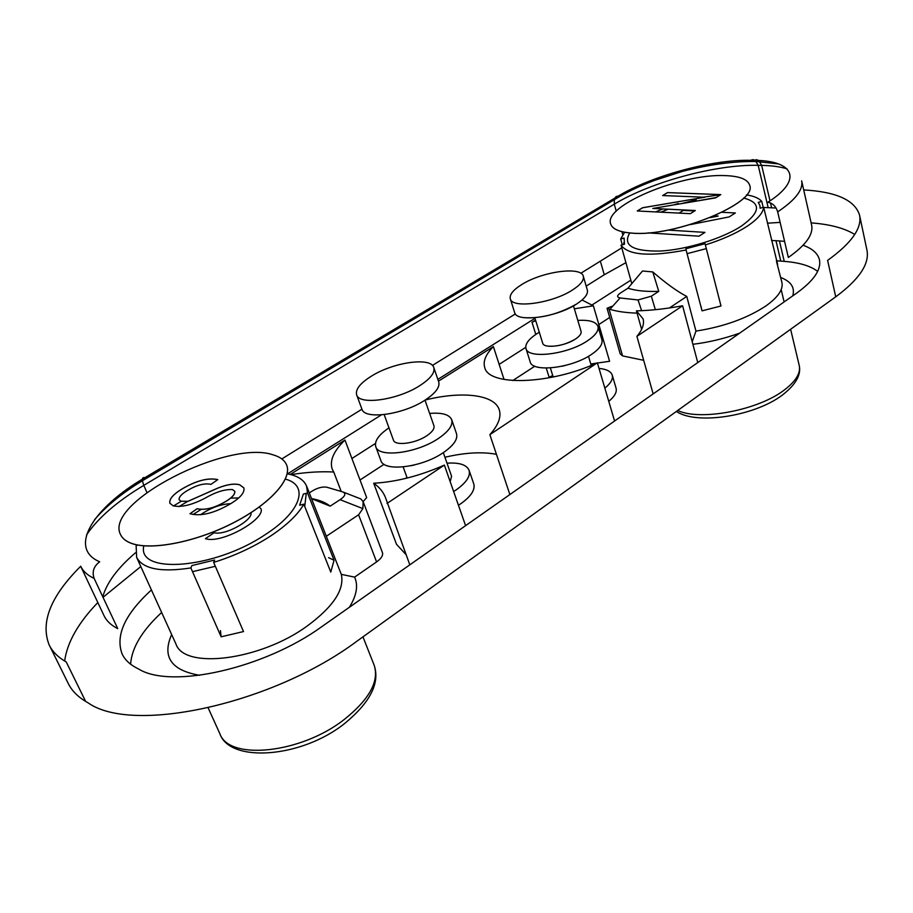 <?xml version="1.0" encoding="UTF-8"?>
<svg xmlns="http://www.w3.org/2000/svg" width="913" height="913" viewBox="0 0 913 913"><rect width="100%" height="100%" fill="white"/><g stroke="black" fill="none" stroke-linecap="round" stroke-linejoin="round"><path stroke-width="1.37" d="M616.081 388.23L612.258 375.163C610.945 371.374 606.529 369.126 599.019 368.43C606.506 369.137 610.911 371.386 612.246 375.175C613.205 378.998 610.74 383.323 604.851 388.139C610.763 383.323 613.228 378.998 612.258 375.163L616.081 388.23C617.074 392.122 614.632 396.493 608.766 401.343M524.016 317.656C541.112 318.66 558.653 314.106 576.605 304.006C584.697 298.722 588.269 294.077 587.344 290.083L583.304 276.262C581.41 266.048 542.071 271.56 521.768 284.536C513.197 289.889 509.363 294.637 510.299 298.779C511.828 308.868 552.114 303.401 572.451 290.014C580.588 284.765 584.206 280.177 583.304 276.262C581.41 266.071 542.094 271.549 521.768 284.536C513.197 289.889 509.374 294.625 510.299 298.779C511.816 308.845 552.091 303.424 572.451 290.014C580.577 284.765 584.194 280.188 583.304 276.262L587.344 290.083C588.234 294.077 584.662 298.722 576.605 304.006C556.394 317.496 516.222 322.757 514.612 312.474L510.299 298.779L514.612 312.474M581.067 331.339L573.478 305.866L581.067 331.339C581.604 333.61 579.721 336.178 575.418 339.065C564.816 346.335 543.669 348.88 542.676 343.117L534.813 317.758L542.676 343.117M537.027 333.622C528.627 339.1 524.941 344.064 525.968 348.492C527.748 359.277 567.635 354.518 587.527 340.777C595.481 335.402 598.962 330.609 597.981 326.409C596.109 321.741 589.387 319.744 577.815 320.417C589.364 319.755 596.086 321.753 597.981 326.409C598.939 330.609 595.447 335.402 587.527 340.777C567.612 354.506 527.794 359.266 525.979 348.492C524.964 344.064 528.65 339.1 537.027 333.622L539.298 332.241L537.027 333.622M601.918 339.841L597.981 326.409L601.918 339.841C602.922 344.121 599.476 348.96 591.567 354.37C571.8 368.201 532.017 372.778 530.168 361.81L525.968 348.492L530.168 361.81M473.756 483.856L469.099 470.321C466.646 464.74 459.285 462.366 447.016 463.188C459.273 462.377 466.634 464.751 469.077 470.332C470.651 476.095 466.372 482.6 456.249 489.825L453.635 491.525L456.249 489.836C466.395 482.6 470.674 476.095 469.099 470.321L473.756 483.856C475.353 489.722 471.119 496.295 461.042 503.554L458.452 505.254M406.981 477.453L405.589 478.435L406.981 477.453M451.581 476.232L443.33 452.631L451.581 476.232L450.177 481.653M361.902 409.115L356.629 394.804L361.902 409.115C364.378 419.991 402.998 414.753 424.933 400.214C435.501 393.241 440.1 387.158 438.742 381.965L433.801 367.585C431.119 356.789 393.4 362.187 371.374 376.167C360.19 383.186 355.283 389.406 356.629 394.804C359.014 405.486 397.76 400.065 419.832 385.617C430.468 378.69 435.136 372.675 433.801 367.585C431.13 356.8 393.423 362.164 371.374 376.167C360.201 383.186 355.283 389.394 356.641 394.804C359.003 405.463 397.737 400.077 419.832 385.617C430.468 378.701 435.124 372.687 433.801 367.585L438.742 381.965M433.926 425.72L425.002 400.168L433.926 425.72C434.702 428.665 432.294 432.032 426.691 435.821C415.198 443.638 394.884 446.183 393.423 440.089L384.179 414.605L393.423 440.089M429.635 413.452C442.006 412.402 449.356 414.491 451.695 419.74C453.145 425.173 448.682 431.438 438.32 438.525C416.762 453.282 378.461 458.075 375.791 446.674C374.296 441.116 378.69 434.839 388.972 427.843C378.678 434.839 374.273 441.116 375.757 446.685C378.439 458.075 416.785 453.305 438.32 438.525C448.705 431.438 453.168 425.173 451.718 419.729C449.367 414.491 442.006 412.391 429.635 413.441M456.511 433.675L451.718 419.729L456.511 433.675C457.995 439.221 453.578 445.544 443.262 452.677C421.863 467.536 383.631 472.147 380.881 460.551L375.757 446.685L380.881 460.551M259.281 507.046L261.118 509.02C264.61 519.748 221.072 544.262 205.425 538.659L214.133 532.736C225.203 535.657 251.246 521.015 251.086 513.494L250.676 512.935M193.077 514.487L201.225 509.34M230.624 498.087L238.624 497.973M230.738 503.656C220.718 504.124 210.641 507.833 200.506 514.749M694.633 210.96L683.358 210.401L679.021 213.106M690.376 224.598L729.179 216.906L735.353 212.957L722.069 212.307M714.434 215.856L718.177 216.05L710.211 217.636M648.082 232.883L699.016 236.182L704.962 232.381L668.099 230.087M130.239 542.858C125.378 540.838 122.125 538.054 120.493 534.482C103.74 502.39 228.41 439.221 272.953 454.811C280.086 456.831 284.651 460.232 286.636 465.025C292.548 478.96 269.86 504.387 232.073 523.446C194.401 542.584 149.298 550.961 130.239 542.858M286.648 465.059L286.659 465.082C292.571 479.005 269.883 504.433 232.096 523.503C194.423 542.63 149.321 551.007 130.262 542.915C125.401 540.895 122.148 538.099 120.516 534.527L120.516 534.527M230.658 503.702C214.327 513.266 200.769 516.598 189.972 513.722L197.128 508.712C204.934 510.447 214.475 508.016 225.762 501.42C232.119 497.619 235.132 494.23 234.789 491.274L232.461 489.562C224.792 489.208 215.788 492.004 205.471 497.95C192.266 504.912 181.516 507.548 173.242 505.859L169.864 503.268C169.042 499.08 173.219 494.23 182.406 488.729C196.421 480.569 208.221 477.533 217.796 479.61L210.937 484.369C204.626 482.966 196.911 484.94 187.793 490.315C181.755 493.807 178.845 496.946 179.085 499.696L181.014 501.203L187.952 501.305L217.579 488.181C227.063 484.358 234.481 483.251 239.834 484.849L243.839 487.873C244.935 492.358 240.541 497.642 230.658 503.702M234.789 491.274L234.812 491.331C235.155 494.287 232.142 497.665 225.785 501.477C214.498 508.073 204.946 510.493 197.151 508.758L190.041 513.745M243.851 487.896L239.857 484.906C234.493 483.308 227.075 484.415 217.602 488.227L187.975 501.363L181.036 501.248L179.096 499.719M217.751 479.645C208.164 477.602 196.386 480.649 182.417 488.775C173.265 494.264 169.076 499.103 169.875 503.291M749.687 185.293L749.699 185.339C757.881 203.017 674.011 237.391 631.807 233.123C619.311 232.107 612.246 229.015 610.637 223.799C603.55 205.687 681.075 173.447 724.979 175.604C739.541 176.072 747.781 179.302 749.687 185.293C757.87 202.971 673.999 237.346 631.796 233.077C619.322 232.153 612.269 229.06 610.649 223.845L610.649 223.845M695.329 210.515L690.285 213.676L637.251 210.983L642.581 207.742L704.779 197.231L662.644 195.553L667.529 192.586L720.802 194.595L715.53 197.893L652.784 208.449L695.329 210.515M695.261 210.561L652.784 208.449M720.734 194.64L667.54 192.62L662.724 195.553M704.779 197.231L642.592 207.787L637.331 210.983M287.184 473.801C297.444 475.707 303.903 479.804 306.563 486.093L307.555 493.02L334.067 560.262L330.768 572.063L303.835 504.181C297.866 514.692 286.579 525.432 269.974 536.422C252.969 547.332 234.196 555.994 213.665 562.397L243.509 631.568L221.129 636.806L190.874 567.932C160.95 572.531 142.873 569.004 136.63 557.341L175.969 644.053C184.358 669.777 260.079 660.35 306.894 626.25C333.279 606.803 344.737 589.513 341.291 574.368L306.597 486.081M349.405 607.259C356.663 595.459 358.387 585.416 354.598 577.119L341.291 574.368M171.655 634.535C161.829 656.835 171.188 670.427 199.73 675.3M776.632 261.917L781.927 282.505C783.354 289.455 778.07 297.216 766.098 305.809C747.222 318.295 723.838 326.717 695.957 331.099L692.202 341.736M792.746 295.869C795.097 287.629 791.092 281.512 780.752 277.506M361.936 409.104C364.39 419.98 402.987 414.73 424.933 400.214C435.478 393.241 440.077 387.158 438.719 381.976M547.8 346.118C556.85 346.814 566.06 344.463 575.418 339.065L575.487 339.02M103.66 614.883L80.652 566.197C83.049 571.253 87.534 575.327 94.13 578.408C91.859 571.823 93.708 566.288 99.677 561.792C67.551 548.199 93.137 507.685 144.859 477.693L618.249 196.09C651.665 175.878 711.786 159.433 750.383 160.3L753.887 160.357C793.808 160.368 803.702 179.587 767.822 202.287C772.615 203.051 775.902 206.247 777.682 211.873L788.341 257.455C805.757 245.266 813.529 234.481 811.634 225.123L801.66 180.842C803.394 189.642 795.394 199.981 777.682 211.873M456.751 437.167C455.804 442.052 451.307 447.222 443.262 452.677M414.742 464.888L410.987 465.733M388.676 466.223L386.496 465.527M602.124 341.234C602.089 345.24 598.563 349.622 591.567 354.37M565.455 365.428L561.872 366.273M539.754 367.574L537.449 367.094M776.096 208.016L763.713 207.456M621.787 247.834L580.828 273.272M515.366 313.924L432.431 365.428M361.936 409.195L281.82 458.942M135.409 552.833C117.629 568.057 106.753 582.711 102.77 596.805M103.945 615.522C106.433 620.863 111.032 625.234 117.743 628.635L94.13 578.408M746.514 194.891C753.91 196.055 759 198.224 761.773 201.408L758.258 202.355L759.947 205.608L760.107 208.221L763.667 207.274C763.04 213.049 757.413 219.451 746.8 226.492C735.787 233.545 721.978 239.685 705.361 244.924L705.11 243.691L685.903 248.747L686.108 249.991C649.942 256.861 628.258 255.252 621.034 245.152L631.785 283.612M621.034 245.152L624.492 244.228L624.093 238.065L620.669 238.978L624.618 232.267M681.315 203.645L696.22 199.753L696.026 198.76M859.555 215.148L866.962 250.219C869.644 263.846 859.236 279.389 835.737 296.828L356.926 641.2C273.512 703.626 133.366 734.554 88.356 703.021L85.628 701.401L66.25 661.971C58.124 657.337 52.429 651.654 49.154 644.932C40.252 622.255 50.763 596.041 80.686 566.288M803.702 189.927C836.319 191.764 854.945 200.164 859.567 215.148C862.157 228.136 851.498 243.212 827.612 260.376L835.737 296.828M641.634 310.682L638.027 299.943L651.357 296.189L658.752 291.35L652.795 271.937C665.828 283.27 677.149 291.43 686.759 296.428L695.957 331.099M638.027 299.943L620.11 297.969C616.652 297.147 616.823 295.458 620.623 292.913L627.973 288.188C635.676 290.745 645.936 291.795 658.752 291.35M673.805 204.911L678.279 203.462L678.462 204.135M678.279 203.462L678.393 204.135M761.773 201.408L763.2 207.399M777.648 264.45L763.667 207.274M622.301 244.81L620.669 238.978M627.973 288.188L642.512 271.001L652.795 271.937M705.361 244.924L720.996 305.981L702.04 310.842L686.108 249.991M700.956 306.232L702.04 310.842M703.398 197.174L720.665 194.686M655.717 211.919L662.701 208.974M85.628 701.401C77.525 696.516 71.739 690.548 68.258 683.495L49.176 644.92M64.652 661.035C67.163 642.421 78.221 622.928 97.828 602.546M103.021 597.307L140.773 566.574M287.561 473.87L381.406 414.867M437.852 379.386L534.984 318.317M586.192 286.123L604.258 274.767L625.93 262.647M767.445 223.194L780.147 222.384M811.121 222.886C829.928 224.29 844.468 228.136 854.728 234.447M620.11 297.969L609.884 309.324L607.042 308.263L611.824 306.323L611.995 306.951M637.057 313.125C626.284 312.805 617.234 311.538 609.884 309.324M669.423 307.966L686.759 296.428M636.429 310.865L643.083 318.888C644.464 323.978 642.398 329.798 636.909 336.338L682.604 305.775C666.011 308.834 650.627 310.523 636.429 310.865L641.622 329.365M387.009 503.451L444.369 465.082C419.832 475.901 396.276 481.961 373.702 483.239C379.454 487.211 383.414 492.084 385.583 497.87L409.823 564.827M535.794 334.42L532.005 322.266L535.52 320.052M532.005 322.266L535.726 320.691M574.357 308.811L593.37 305.809L582.06 300M290.973 474.634C306.517 472.169 320.783 471.302 333.747 472.021L332.229 469.145C329.422 460.711 333.667 451.011 344.954 440.043L366.672 497.631L363.123 501.579M290.3 474.452L344.954 440.043M425.241 400.008C461.864 390.832 494.572 394.45 499.263 409.834C501.488 416.853 498.35 425.127 489.87 434.668L597.353 362.792C549.626 384.807 488.421 386.336 484.7 367.414C482.886 361.274 485.784 354.324 493.385 346.586L504.056 379.477M438.468 381.166L493.385 346.586M803.086 245.266C812.433 248.61 817.877 253.449 819.44 259.783C821.426 269.586 813.848 280.69 796.672 293.107L321.787 626.66C264.633 668.236 171.792 689.235 138.947 669.206L136.117 667.7C129.361 664.082 124.682 659.494 122.091 653.913C115.232 635.368 125.001 614.061 151.421 589.992M351.916 458.509L375.437 443.467M499.149 364.367L525.751 347.362M591.692 305.193L630.826 280.177M771.553 240.484L775.97 240.701L780.786 261.095L784.244 261.369C799.286 262.545 810.424 265.877 817.649 271.378M784.244 261.369L779.428 240.929L775.97 240.701M779.428 240.929L784.575 241.363M309.29 492.917L311.984 491.194C317.245 487.919 322.141 486.572 326.649 487.165L343.105 492.027L360.783 498.92L363.134 501.636L362.872 508.609L358.604 514.784L326.295 536.285M607.042 308.263L620.212 353.902L622.563 355.899L643.676 360.304M692.887 344.304C708.579 342.375 724.192 338.655 739.713 333.119M653.16 393.914L636.909 336.338M697.76 362.575L682.604 305.775M373.702 483.239L396.493 544.274L406.034 554.636M465.596 525.648L444.369 465.082M593.37 305.809L609.587 361.286L590.802 363.979M552.742 375.597L549.09 377.172L546.259 368.065M333.747 472.021L341.085 491.126M461.042 503.554C471.097 496.284 475.331 489.722 473.733 483.867M489.87 434.668L509.865 494.561M614.575 421.007L597.353 362.792M444.939 457.253C464.865 452.586 482.03 451.604 496.421 454.309M130.605 664.208C131.723 647.842 142.063 630.598 161.635 612.475M360.019 479.976L384.076 464.306M512.752 380.561L534.813 366.204M598.837 324.526L609.69 317.462M776.381 260.833L780.786 261.095M343.105 492.027C346.141 493.693 345.137 496.238 340.07 499.685L362.872 508.609M358.604 514.784L376.59 561.917C381.303 558.505 383.255 555.412 382.444 552.639L363.134 501.636M311.55 498.669L330.164 506.156L340.07 499.685M330.164 506.156C325.587 502.527 319.379 499.993 311.516 498.578M376.59 561.917L354.598 577.119M137.909 545.084L136.128 545.518L136.63 557.341M213.665 562.397L214.635 560.034L191.913 565.558L190.874 567.932M220.444 630.632L221.129 636.806M307.555 493.02L303.401 494.047L299.635 505.22L303.835 504.181M334.067 560.262L328.566 557.638M173.538 505.95L181.162 501.294M143.809 545.848C136.745 574.893 214.487 568.982 265.112 534.698C301.575 511.44 309.245 485.328 285.381 479.108M187.61 501.431L178.914 506.635M374.159 665.2C380.128 682.856 370.381 702.211 344.954 723.256C301.632 758.201 229.825 763.154 219.919 733.824C229.129 760.86 300.799 753.556 343.973 719.695C369.309 699.495 379.374 681.326 374.159 665.2L362.963 636.852M215.354 566.3L192.517 571.664M306.243 493.351L304.737 506.453M677.708 410.485C700.191 421.281 758.703 410.199 784.758 389.668C795.965 381.018 800.804 372.995 799.252 365.577L790.624 329.285M706.308 248.621L687.078 253.666M629.73 232.952C622.54 245.357 632.606 251.383 659.916 251.064C686.028 249.785 721.852 238.841 741.253 226.173C760.723 212.193 761.522 202.8 743.661 198.03M716.077 197.55L691.928 201.864M668.111 209.237L660.852 212.181M618.249 196.09L616.138 196.557L614.415 198.486L614.278 204.181C650.729 182.052 715.895 164.26 758.178 165.321L755.256 160.437L753.088 159.615L750.383 160.3M144.859 477.693C142.953 477.157 142.131 478.184 142.371 480.763L143.775 485.374L614.278 204.181L616.241 211.211M86.541 534.904C98.102 517.854 117.172 501.34 143.775 485.374L146.913 492.461M753.887 160.357L756.58 159.672L758.749 160.494L761.67 165.39C771.77 165.584 780.216 166.737 786.995 168.837M770.013 200.849L761.67 165.39L758.178 165.321L768.153 207.582M621.936 231.685L622.769 234.687M771.633 207.742L770.492 202.926M604.258 274.767L600.355 261.141M655.34 309.69L651.357 296.189M609.085 309.142L622.563 355.899M588.497 356.275L591.225 365.405L588.497 356.275M550.368 367.928L553.175 377.023L550.368 367.928M403.158 466.931L407.187 478.035L403.158 466.931M219.919 733.824L208.175 707.906M799.252 365.577C801.169 374.273 796.387 383.426 784.918 393.024C758.326 415.586 697.349 425.663 676.362 411.455M784.119 301.929L781.186 289.626M623.876 242.607L623.647 244.456M94.575 519.657C106.376 505.939 122.308 492.963 142.371 480.752L613.981 199.913C625.394 192.791 638.758 186.332 654.073 180.546L682.228 171.439C709.207 164.454 733.926 161.144 756.386 161.51L778.504 163.941M385.571 497.87L385.822 498.555M122.513 654.781L122.114 653.913"/></g></svg>
